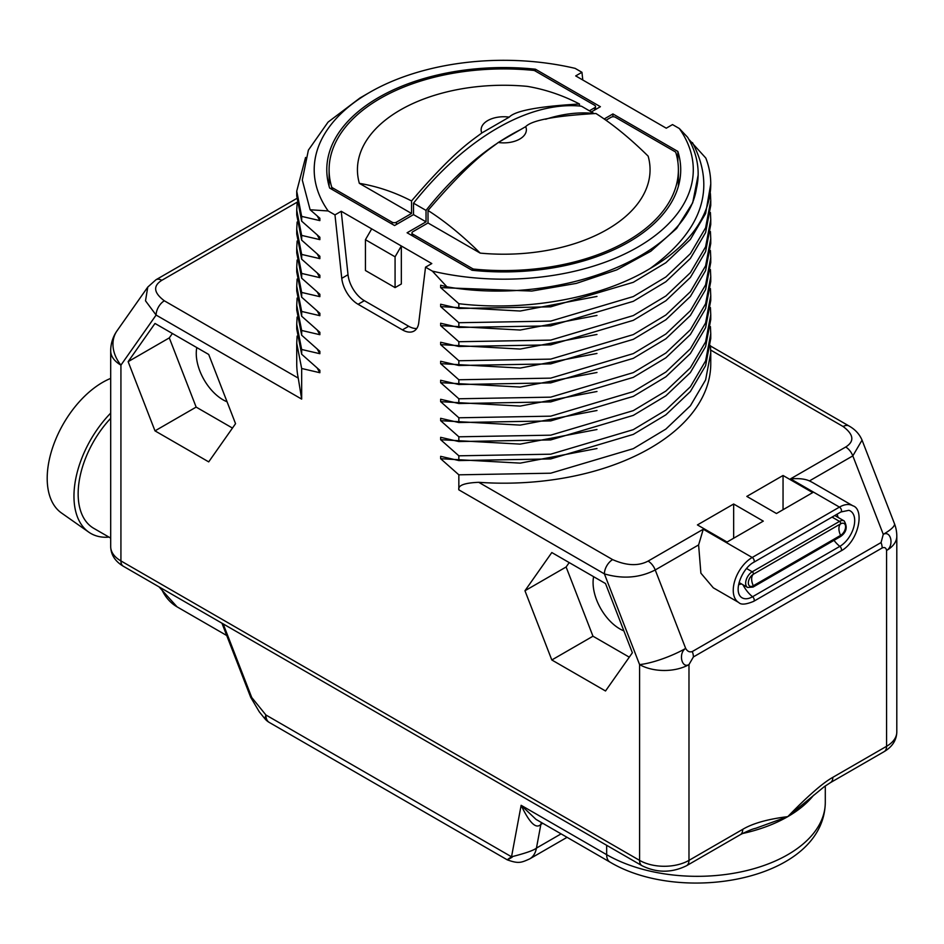 <?xml version="1.0" encoding="UTF-8"?>
<svg xmlns="http://www.w3.org/2000/svg" width="944" height="944" viewBox="0 0 944 944"><rect width="100%" height="100%" fill="white"/><g stroke="black" fill="none" stroke-linecap="round" stroke-linejoin="round"><path stroke-width="1.42" d="M296.735 343.227L296.735 363.664A207.007 119.51 0 0 0 298.257 378.119L301.667 399.1L301.667 368.49L296.735 343.227L297.124 336.099M582.778 80.004L581.952 72.299L575.144 68.369A189.543 109.433 0 0 0 369.718 92.359A189.543 109.433 0 0 0 328.158 210.96L310.128 209.769L319.863 218.241L319.863 220.613L301.667 216.388L301.667 221.144L319.863 237.251L319.863 239.634L301.667 235.398L301.667 240.154L319.863 256.272L319.863 258.644L301.667 254.42L301.667 259.163L319.863 275.282L319.863 277.654L301.667 273.43L301.667 278.185L319.863 294.292L319.863 296.664L301.667 292.439L301.667 297.195L319.863 313.302L319.863 315.685L301.667 311.449L301.667 316.205L319.863 332.323L319.863 334.695L301.667 330.471L301.667 335.214L319.863 351.333L319.863 353.705L301.667 349.481L301.667 354.236L319.863 370.343L319.863 372.715L317.243 368.101M319.863 372.715L301.667 368.49M688.778 139.275L705.829 158.073A207.007 119.51 0 0 1 710.761 183.997A207.007 119.51 0 0 1 650.121 268.509C601.352 298.139 526.61 311.721 458.843 303.708L440.647 287.601L440.647 285.218L446.925 286.811C558.789 306.375 686.194 256.213 696.424 188.635A194.405 112.242 0 0 0 698.159 173.684A194.405 112.242 0 0 0 687.621 137.281L679.326 128.514L672.517 124.584L666.263 128.195L575.698 75.909L581.952 72.299M297.041 202.24L161.802 280.321A11.647 6.726 -120 0 0 155.984 279.743L147.771 287.07L145.506 300.806L156.114 315.072L120.926 365.127A34.928 20.166 180 0 1 110.696 350.873L110.696 546.67A34.928 20.166 180 0 0 120.926 560.925L120.926 365.127A34.928 27.553 -144.9 0 1 117.044 330.789A34.928 34.928 0 0 0 110.696 350.873M328.158 210.96L334.978 214.89L341.763 278.327A23.281 13.44 -120 0 0 358.083 304.287L402.427 329.881A23.281 13.44 -120 0 0 414.062 331.037A23.281 13.44 -120 0 0 418.747 322.777L425.532 267.176L432.352 271.117L446.925 286.811M458.843 303.708L458.843 308.464L550.682 306.835L633.282 282.315L665.874 262.715L690.383 239.434L705.605 213.568L710.761 183.997M710.407 193.508L710.761 200.635L705.605 227.823L690.383 253.688L665.874 276.981L633.282 296.569L550.682 321.102L458.843 322.718L440.647 306.611L440.647 304.228L458.843 308.464M458.843 322.718L458.843 327.474L550.682 325.857L633.282 301.325L665.874 281.725L690.383 258.444L705.605 232.578L710.761 205.391L710.761 200.635M710.407 212.518L710.761 219.645L705.605 246.832L690.383 272.698L665.874 295.991L633.282 315.579L550.682 340.111L458.843 341.728L440.647 325.621L440.647 323.249L458.843 327.474M458.843 341.728L458.843 346.483L550.682 344.867L633.282 320.335L665.874 300.747L690.383 277.453L705.605 251.588L710.761 224.401L710.761 219.645M710.407 231.528L710.761 238.655L705.605 265.854L690.383 291.72L665.874 315.001L633.282 334.601L550.682 359.121L458.843 360.75L440.647 344.631L440.647 342.259L458.843 346.483M458.843 360.75L458.843 365.493L550.682 363.877L633.282 339.344L665.874 319.756L690.383 296.463L705.605 270.598L710.761 243.41L710.761 238.655M710.407 250.538L710.761 257.665L705.605 284.864L690.383 310.729L665.874 334.011L633.282 353.611L550.682 378.131L458.843 379.759L440.647 363.652L440.647 361.269L458.843 365.493M458.843 379.759L458.843 384.515L550.682 382.886L633.282 358.354L665.874 338.778L690.383 315.485L705.605 289.619L710.761 262.42L710.761 257.677M710.407 269.559L710.761 276.686L705.605 303.874L690.383 329.739L665.874 353.032L633.282 372.62L550.682 397.153L458.843 398.769L440.647 382.662L440.647 380.279L458.843 384.515M458.843 398.769L458.843 403.525L550.682 401.908L633.282 377.376L665.874 357.788L690.383 334.495L705.605 308.629L710.761 281.442L710.761 276.686M710.407 288.569L710.761 295.696L705.605 322.883L690.383 348.749L665.874 372.042L633.282 391.63L550.682 416.162L458.843 417.779L440.647 401.672L440.647 399.3L458.843 403.525M458.843 417.779L458.843 422.534L550.682 420.918L633.282 396.386L665.874 376.798L690.383 353.504L705.605 327.639L710.761 300.452L710.761 295.696M710.407 307.579L710.761 314.706L705.605 341.905L690.383 367.759L665.874 391.052L633.282 410.64L550.682 435.172L458.843 436.801L440.647 420.682L440.647 418.31L458.843 422.534M458.843 436.801L458.843 441.556L550.682 439.928L633.282 415.395L665.874 395.807L690.383 372.526L705.605 346.649L710.761 319.461L710.761 314.706M710.407 326.589L710.761 333.728L705.605 360.915L690.383 386.78L665.874 410.074L633.282 429.662L550.682 454.194L458.843 455.81L440.647 439.703L440.647 437.32L458.843 441.556M458.843 455.81L458.843 460.566L550.682 458.937L633.282 434.405L665.874 414.829L690.383 391.524L705.605 365.67L710.761 338.471L710.761 333.728M710.407 345.61L710.761 352.737L705.605 379.925L690.383 405.79L665.874 429.083L633.282 448.671L550.682 473.204L458.843 474.82L440.647 458.713L440.647 456.33L458.843 460.566M458.843 474.82L458.843 489.842C457.757 485.417 464.377 482.903 478.726 482.313A207.007 119.51 0 0 0 710.761 363.664L710.761 352.737M208.707 461.876L235.552 423.679L208.707 354.46L154.993 323.45L128.136 361.658L154.993 430.865L208.707 461.876M605.517 690.984L632.374 652.776L605.517 583.557L551.815 552.547L524.958 590.755L551.815 659.974L605.517 690.984M896.8 732.037A34.928 20.166 180 0 1 886.569 746.303L886.569 550.505A34.928 20.166 180 0 0 896.8 536.251L896.8 732.037C896.54 740.226 892.316 746.763 884.162 751.625L830.425 782.647A11.647 6.726 -120 0 0 832.844 777.325C822.755 782.954 807.734 796.063 787.78 816.643C767.826 819.109 752.805 823.345 742.716 829.351L688.978 860.373L688.978 664.576A34.928 20.166 180 0 1 639.584 664.576L604.396 573.881C622.686 579.238 639.631 577.929 655.23 569.964L685.674 648.41C678.17 652.977 681.592 668.848 688.978 664.576L693.392 656.941A11.647 6.726 60 0 0 692.294 651.549C689.604 652.457 687.397 651.419 685.674 648.41A34.928 7.387 -21.2 0 1 639.584 664.576L639.584 860.373L120.926 560.925A11.647 6.726 -60 0 0 123.334 566.258C115.168 561.385 110.955 554.86 110.696 546.67M896.8 536.251A34.928 34.928 0 0 0 894.44 523.613A34.928 7.387 158.8 0 1 883.265 534.339C891.112 530.044 894.275 546.057 886.569 550.505C886.133 547.827 884.658 546.977 882.156 547.957A11.647 6.726 -120 0 0 881.059 542.564L692.294 651.549M830.425 782.647L824.301 786.647L787.78 816.643L755.554 828.348M686.571 865.707C671.715 873.011 656.859 873.011 642.003 865.707A11.647 6.726 -60 0 1 639.584 860.373A34.928 20.166 180 0 0 688.978 860.373A11.647 6.726 -120 0 1 686.571 865.707L740.308 834.685A11.647 6.726 -120 0 0 742.716 829.351M512.203 857.176C505.96 860.798 505.736 860.668 511.53 856.798L521.135 805.303C529.549 822.991 536.121 829.351 540.865 824.383A11.647 6.726 60 0 1 541.478 822.554M561.078 833.871L536.44 848.101C533.749 850.367 525.442 853.27 511.53 856.798L265.889 714.974L251.741 697.51L223.173 623.901M610.036 862.132A16.296 9.416 120 0 1 606.662 854.674L521.135 805.303L536.027 819.404L610.036 862.132C682.134 905.261 824.112 879.985 825.292 802.388A128.077 73.939 0 0 1 746.232 870.698A128.077 73.939 0 0 1 606.662 854.674L606.662 845.305M269.264 722.431A16.296 16.296 0 0 1 264.804 718.644L265.889 714.974A16.296 9.416 -60 0 0 269.264 722.431L507.235 859.819C518.681 863.972 521.289 862.627 529.655 858.91A34.928 20.166 -120 0 0 529.667 858.91A34.928 20.166 -120 0 0 536.452 848.101L540.865 824.383L542.753 823.298M812.1 482.254L809.445 480.921C805.114 478.903 798.813 478.219 790.529 478.856L845.694 447.019A11.647 6.726 60 0 1 852.821 455.881L883.265 534.339L881.059 542.564M478.726 482.313L612.632 559.615C626.533 565.763 638.356 566.258 648.103 561.09L703.268 529.242L698.607 544.924L700.885 573.161L713.298 587.817L738.798 602.543A26.774 15.458 -60 0 1 734.692 581.079A26.774 15.458 -60 0 1 752.191 557.491L839.452 507.105L790.529 478.856M783.048 475.493L746.822 496.402L776.464 513.512L812.69 492.603L783.048 475.493L783.048 509.713M763.295 521.123L733.653 504.013L697.427 524.923L727.069 542.033L763.295 521.123M809.445 480.921L852.821 455.881L862.049 440.14C859.5 434.146 855.146 429.414 848.963 425.956L710.443 345.976M596.986 448.53L520.215 463.126L440.647 458.713M596.974 429.508L520.215 444.117L440.647 439.703M596.986 410.498L520.215 425.107L440.647 420.682M596.974 391.489L520.215 406.085L440.647 401.672M596.986 372.479L520.215 387.075L440.647 382.662M596.974 353.457L520.215 368.066L440.647 363.652M596.974 334.447L520.215 349.056L440.647 344.631M596.974 315.438L520.215 330.034L440.647 325.621M596.974 296.428L520.215 311.024L440.647 306.611M692.448 142.579C716.484 188.34 702.383 230.324 650.121 268.509M698.147 175.077L692.695 202.807L676.612 228.472L650.805 251.246L616.739 269.89L576.312 283.401L531.802 291.059L440.647 287.601M432.352 271.117A189.543 109.433 0 0 0 637.778 247.116A189.543 109.433 0 0 0 679.326 128.514M425.532 267.176L431.797 263.565L401.33 245.983L401.33 284.002L395.076 287.613L365.434 270.503L365.434 239.705L395.076 256.815L395.076 287.613M334.978 214.89L341.232 211.279L401.33 245.983L395.076 256.815M591.369 111.923L600.396 106.707L535.46 69.219A176.976 102.176 0 0 0 326.777 169.743A176.976 102.176 0 0 0 329.645 188.045L394.58 225.545L413.519 214.607L413.519 203.172A232.861 134.437 -60 0 1 581.469 106.2L593.977 113.457A232.861 134.437 -60 0 0 545.632 119.263M604.172 118.991L612.916 113.941L677.851 151.429A176.976 102.176 0 0 1 680.718 169.743A176.976 102.176 0 0 1 472.035 270.255L407.1 232.767L426.027 221.828L413.519 214.607M341.232 211.279L348.017 274.716A23.281 13.44 -120 0 0 364.349 300.676L408.681 326.27A23.281 13.44 -120 0 0 416.764 328.488M371.688 228.873L365.434 239.705M369.718 92.359L359.971 97.987L328.052 122.118L308.381 150.131L302.292 180.056L310.128 209.769M319.863 220.613L317.243 215.999M301.667 216.388L296.735 191.125L305.573 157.459M296.735 191.125L296.735 195.88L301.667 221.144M319.863 239.634L317.243 235.009M301.667 235.398L296.735 210.146L297.124 203.007M296.735 210.146L296.735 214.89L301.667 240.154M319.863 258.644L317.243 254.019M301.667 254.42L296.735 229.156L297.124 222.029M296.735 229.156L296.735 233.911L301.667 259.163M319.863 277.654L317.243 273.028M301.667 273.43L296.735 248.166L297.124 241.039M296.735 248.166L296.735 252.921L301.667 278.185M319.863 296.664L317.243 292.05M301.667 292.439L296.735 267.176L297.124 260.048M296.735 267.176L296.735 271.931L301.667 297.195M319.863 315.685L317.243 311.06M301.667 311.449L296.735 286.197L297.124 279.058M296.735 286.197L296.735 290.941L301.667 316.205M319.863 334.695L317.243 330.07M301.667 330.471L296.735 305.207L297.124 298.08M296.735 305.207L296.735 309.962L301.667 335.214M319.863 353.705L317.243 349.091M301.667 349.481L296.735 324.217L297.124 317.09M296.735 324.217L296.735 328.972L301.667 354.236M426.027 221.828L426.027 210.394A232.861 134.437 -60 0 1 495.777 144.255M499.6 141.718A232.861 134.437 -60 0 1 520.415 129.694M612.916 113.941L612.916 116.761M426.027 210.394L413.519 203.172M535.46 69.219L535.46 71.119M329.102 181.732A176.976 102.176 0 0 0 328.512 183.997M331.639 189.201L331.639 186.841A174.64 100.831 180 0 1 329.102 169.743A174.64 100.831 180 0 1 533.372 70.375A3.033 1.746 0 0 1 535 70.859L594.637 105.291A3.033 1.746 0 0 1 595.522 106.519L595.522 109.528M589.398 110.778L594.637 107.758A3.033 1.746 0 0 0 595.522 106.519M411.537 213.462L359.345 183.337C377.352 186.381 394.757 192.257 411.537 200.966L411.537 213.462L396.397 222.218A3.033 1.746 0 0 1 392.114 222.218L332.477 187.785A3.033 1.746 0 0 1 331.639 186.841M411.537 200.966C455.15 149.848 472.649 140.172 481.806 132.974L509.217 117.139C515.188 110.743 538.611 106.365 579.486 104.005L579.486 106.011M359.345 183.337A146.308 84.476 180 0 1 527.295 86.364C545.29 89.409 562.695 95.285 579.486 104.005M481.806 132.974A22.609 13.051 180 0 1 509.217 117.139M677.851 151.429L677.851 161.849M678.984 183.997A176.976 102.176 0 0 0 678.394 181.732M472.484 270.303L472.484 268.615L412.858 234.195L412.858 236.094M428.01 222.973L480.201 253.11A146.308 84.476 180 0 0 648.15 156.149C630.144 138.39 612.739 124.183 595.959 113.504C555.308 115.817 531.885 120.195 525.69 126.649L498.267 142.485C489.051 149.777 472.142 158.816 428.01 210.477L428.01 222.973L412.858 231.717A3.033 1.746 0 0 0 411.973 232.956A3.033 1.746 0 0 0 412.858 234.195M605.954 120.242L611.098 117.268A3.033 1.746 0 0 1 615.382 117.268L675.019 151.689A3.033 1.746 0 0 1 675.857 152.633A174.64 100.831 180 0 1 678.394 169.743A174.64 100.831 180 0 1 474.112 269.111A3.033 1.746 0 0 1 472.484 268.615M428.01 210.477C444.801 221.156 462.206 235.363 480.201 253.11M525.69 126.649A22.609 13.051 180 0 1 498.267 142.485M746.551 568.489L752.238 571.781A9.31 5.381 -60 0 0 746.161 579.982A9.31 5.381 -60 0 0 747.589 587.451L753.064 587.074A1.652 0.956 60 0 0 753.324 585.764A7.045 4.071 -60 0 1 748.757 580.336A7.045 4.071 -60 0 1 751.33 575.899A7.045 4.071 -60 0 1 753.324 574.259A11.647 6.726 60 0 0 751.648 579.038A11.647 6.726 -120 0 0 753.324 585.764L840.597 535.378A1.652 0.956 60 0 1 840.337 536.688C846.497 532.404 847.771 527.153 844.172 520.935A9.31 5.381 -60 0 0 839.511 521.395A1.652 0.956 -120 0 1 840.597 523.873A7.045 4.071 -60 0 1 845.576 526.752A7.045 4.071 -60 0 1 840.597 535.378A11.647 6.726 -120 0 1 838.921 528.664A11.647 6.726 60 0 1 840.597 523.873L753.324 574.259A1.652 0.956 -120 0 0 752.238 571.781L839.511 521.395L832.053 517.088M733.653 538.233L733.653 504.013M154.993 430.865L196.151 407.1L232.472 428.069M128.136 361.658L169.295 337.893L196.151 407.1M172.386 333.492L169.295 337.893M196.8 347.581A37.843 21.842 -120 0 0 223.008 399.796A37.843 21.842 -120 0 0 227.067 401.778M551.815 659.974L592.974 636.209L629.282 657.166M524.958 590.755L566.117 566.99L592.974 636.209M569.208 562.589L566.117 566.99M593.611 576.69A37.843 21.842 -120 0 0 619.83 628.893A37.843 21.842 -120 0 0 623.878 630.875M110.696 538.104L93.763 528.333A75.414 43.542 120 0 1 78.151 493.806A75.414 43.542 -60 0 1 110.696 418.31M110.696 378.391A78.364 45.241 -60 0 0 47.2 478.348A78.364 45.241 120 0 0 61.478 512.981L88.783 532.156A81.326 46.952 120 0 1 73.962 496.225A81.326 46.952 -60 0 1 110.696 413.094M88.783 532.156A81.326 46.952 120 0 0 108.985 537.112M161.802 280.321C152.845 285.949 153.695 292.782 164.35 300.806L298.257 378.119M164.35 300.806A11.647 6.726 120 0 0 156.114 315.072L301.667 399.1M458.843 489.842L604.396 573.881A11.647 6.726 120 0 1 612.632 559.615M884.162 751.625A11.647 6.726 -120 0 0 886.569 746.303L832.844 777.325M882.156 547.957L693.392 656.941M813.622 795.202A128.077 73.939 180 0 1 787.78 816.643A128.077 73.939 180 0 1 742.35 833.564M161.105 588.065A101.763 58.752 120 0 0 177.071 606.85L226.713 635.513M264.804 718.644L259.27 711.8L250.691 697.297A4.661 0.979 -21.2 0 0 251.741 697.51M698.607 544.924L655.23 569.964A11.647 6.726 60 0 0 648.103 561.09M703.268 529.242L752.191 557.491A2.891 1.676 -120 0 1 754.079 560.04A2.891 1.676 -120 0 1 753.631 562.364L840.903 511.978A2.891 1.676 -120 0 0 841.34 509.654A2.891 1.676 -120 0 0 839.452 507.105A26.774 15.458 -60 0 1 852.845 505.783L811.875 482.124M845.694 447.019C854.639 441.391 853.789 434.559 843.145 426.535L710.702 350.071M843.145 426.535A11.647 6.726 -60 0 1 848.963 425.956M402.427 329.881L408.681 326.27M358.083 304.287L364.349 300.676M341.763 278.327L348.017 274.716M594.637 107.758L594.637 110.035M396.397 224.495L396.397 222.218M392.114 224.117L392.114 222.218M332.477 189.685L332.477 187.785M474.112 270.468L474.112 269.111M840.903 511.978L848.88 510.326A21.039 12.142 -60 0 1 853.907 526.575A21.039 12.142 -60 0 1 839.83 546.364A2.891 1.676 60 0 1 841.411 548.901A2.891 1.676 60 0 1 840.903 550.977C858.603 541.844 864.964 509.359 852.845 505.783M834 540.346A23.281 13.44 -120 0 0 839.83 546.364L752.557 596.738A2.891 1.676 60 0 1 754.138 599.275A2.891 1.676 60 0 1 753.631 601.363L840.903 550.977M836.95 514.256A11.942 6.903 -60 0 1 837.953 517.347M742.975 584.796A23.281 13.44 -120 0 0 752.557 596.738A21.039 12.142 -60 0 1 740.757 596.832C733.382 589.516 742.881 567.91 753.631 562.364M741.382 583.864A11.942 6.903 -60 0 1 738.668 584.548M834.744 515.53A9.31 5.381 -60 0 1 835.157 515.731L844.172 520.935M296.782 198.452L155.984 279.743A11.647 6.726 -120 0 0 155.972 279.754M159.029 586.873L177.071 606.85M642.003 865.707L123.334 566.258M740.308 834.685C747.801 830.909 752.899 828.785 755.613 828.336M825.292 785.951L825.292 802.388M567.061 837.316L529.667 858.91M221.934 623.182L250.691 697.297M698.147 175.655L698.147 173.684M329.102 169.743L329.102 186.263M411.973 232.956L411.973 235.575M678.394 169.743L678.394 186.263M862.049 440.14L894.44 523.613M738.798 602.543C740.969 604.951 745.913 604.561 753.631 601.363M840.337 536.688L753.064 587.074M747.589 587.451L739.117 582.566M147.771 287.07L117.044 330.789"/></g></svg>
